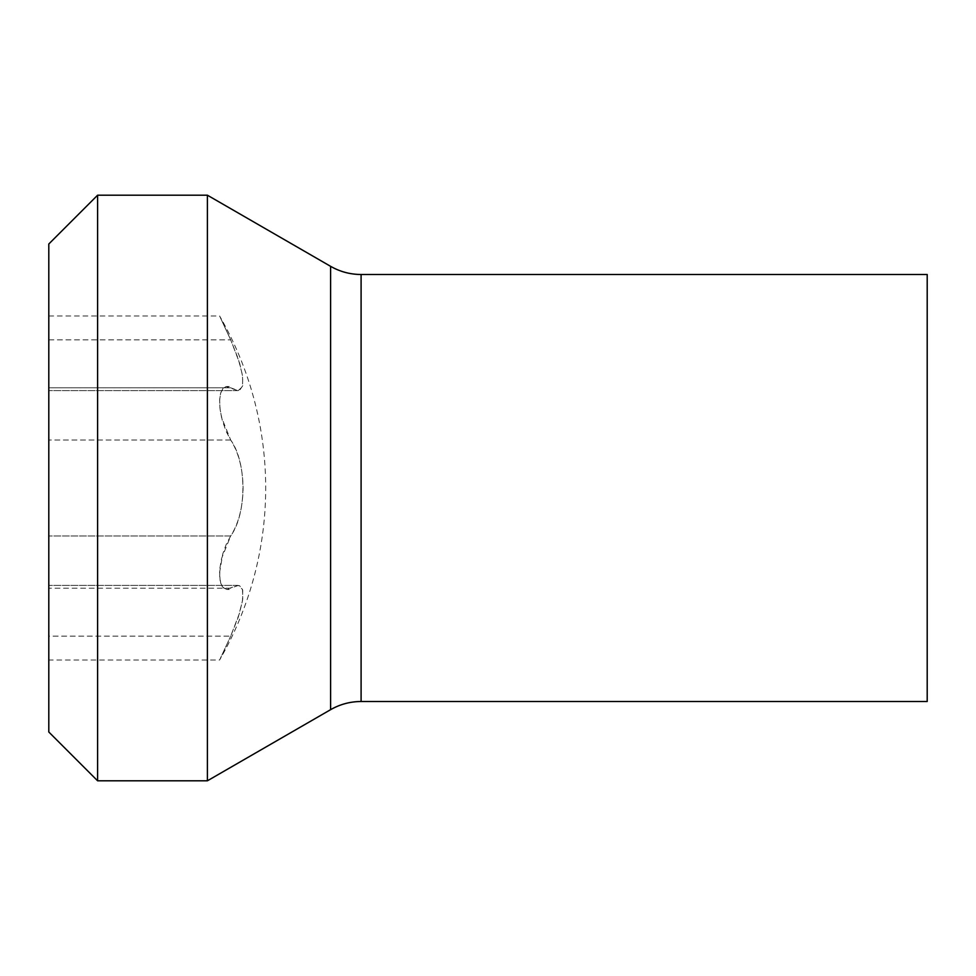 <?xml version="1.0" encoding="UTF-8"?>
<svg xmlns="http://www.w3.org/2000/svg" width="976" height="976" viewBox="0 0 976 976"><rect width="100%" height="100%" fill="white"/><g stroke="black" fill="none" stroke-linecap="round" stroke-linejoin="round"><path stroke-width="0.73" stroke-dasharray="4.88 3.66" d="M927.2 274.5L927.2 701.5M207.4 780.8L207.4 195.2M97.6 780.8L97.6 195.2M48.8 732L48.8 244M48.8 417.484L48.8 386.496L48.8 417.484M230.69 387.801L48.8 387.801L48.8 315.98L48.8 390.595L48.8 387.801L230.69 387.801L238.278 390.571L242.499 386.581L242.731 376.821L239.657 363.231L230.69 339.843L238.278 358.875L242.499 375.248L242.731 385.679L239.657 390.254L237.863 390.583L226.066 386.557L222.76 388.668L220.588 393.352L219.624 400.306L220.1 409.432L222.272 420.29L226.054 431.209L230.69 440.042C246.928 462.392 247.026 513.425 230.69 535.958L48.8 535.958L48.8 440.042L48.8 589.504L48.8 535.958L230.69 535.958C238.608 523.636 242.743 507.642 243.085 488C242.768 468.443 238.632 452.461 230.69 440.042L221.564 417.484L219.929 408.041L219.673 399.379L220.783 392.694L223.089 388.277L227.018 386.496M230.69 588.199L48.8 588.199L48.8 589.504L48.8 585.405L48.8 588.199L230.69 588.199L238.278 585.429L242.499 589.419L242.731 599.179L239.657 612.769L230.69 636.157L238.278 617.125L242.499 600.752L242.731 590.321L239.657 585.746L237.863 585.417L226.054 589.443L222.272 586.649L220.1 580.403L219.624 572.253L222.76 553.965L226.066 544.767L230.69 535.958L221.564 558.516L219.929 567.959L219.673 576.621L220.783 583.306L223.089 587.723L227.018 589.504M48.8 636.157L48.8 585.405L48.8 660.02L48.8 636.157L230.69 636.157L48.8 636.157M48.8 315.98L219.6 315.98L230.69 339.843L219.6 315.98A344.04 344.04 180 0 1 265.692 488A344.04 344.04 0 0 1 219.6 660.02L230.69 636.157L219.6 660.02L48.8 660.02M361.096 701.5L361.096 274.5M330.596 709.674L330.596 266.326M48.8 339.843L230.69 339.843L48.8 339.843M230.69 440.042L48.8 440.042L230.69 440.042M237.863 390.595L48.8 390.595L237.863 390.595M229.262 386.496L226.847 386.496M229.262 589.504L226.847 589.504M237.863 585.405L48.8 585.405L237.863 585.405"/><path stroke-width="1.46" d="M927.2 701.5L927.2 274.5L361.096 274.5L361.096 701.5L927.2 701.5M330.596 266.326L207.4 195.2L207.4 780.8L330.596 709.674L330.596 266.326C340.051 271.731 350.213 274.451 361.096 274.5M97.6 780.8L48.8 732L48.8 244L97.6 195.2L97.6 780.8L207.4 780.8M361.096 701.5C350.213 701.549 340.051 704.269 330.596 709.674M97.6 195.2L207.4 195.2"/></g></svg>
